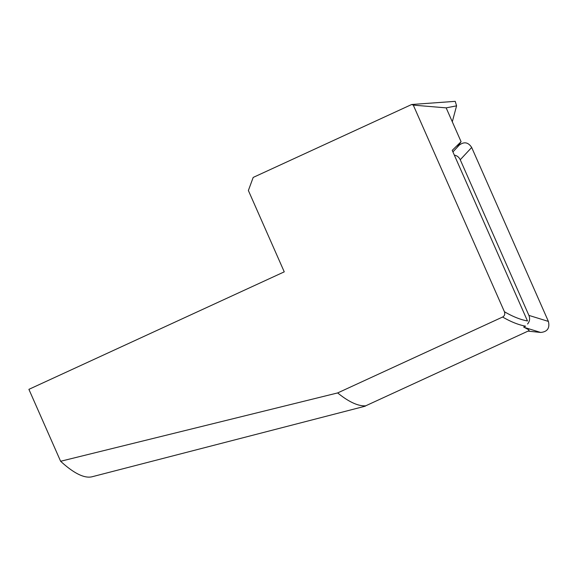 <?xml version="1.0" encoding="UTF-8"?>
<svg xmlns="http://www.w3.org/2000/svg" width="578" height="578" viewBox="0 0 578 578"><rect width="100%" height="100%" fill="white"/><g stroke="black" fill="none" stroke-linecap="round" stroke-linejoin="round"><path stroke-width="0.87" d="M504.421 311.737C512.758 316.599 520.446 319.677 527.483 320.963L452.227 150.338L461.078 141.697L446.158 107.869L413.292 105.117L504.421 311.737C505.201 314.15 504.601 315.906 502.614 317.026C510.909 321.838 518.56 324.887 525.575 326.173L523.668 327.047L528.516 329.648L529.145 330.609L365.722 405.807A316.975 65.365 -114.7 0 1 337.653 392.932L60.618 461.266L28.9 389.348L284.253 271.848L248.374 190.509L253.193 177.424L411.688 104.495L413.292 105.117M502.614 317.026L337.653 392.932M411.688 104.495L455.233 101.345L456.577 105.839L452.299 121.785M365.231 406.182L92.213 476.727A266.328 54.917 -114.7 0 1 60.618 461.266M365.144 406.204L365.722 405.807M461.078 141.697L456.945 147.578M456.577 105.839L446.158 107.869M459.149 145.215C464.069 141.422 468.245 142.174 471.677 147.469L548.399 321.411C549.96 328.152 547.373 331.83 540.647 332.451L528.025 331.122M527.57 324.02C529.701 321.462 530.142 318.586 528.899 315.393L460.247 159.752C459.019 157.165 457.046 155.619 454.337 155.128M460.247 159.752L471.677 147.469M528.899 315.393L548.399 321.411M525.156 327.668L540.647 332.451M452.921 151.906L459.098 145.273"/></g></svg>
